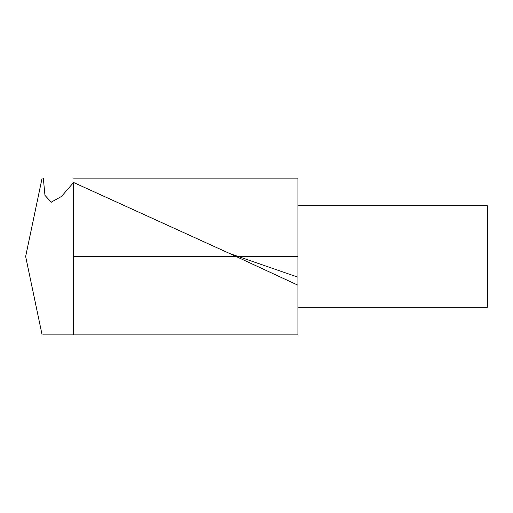 <?xml version="1.0" encoding="UTF-8"?>
<svg xmlns="http://www.w3.org/2000/svg" width="513" height="513" viewBox="0 0 513 513"><rect width="100%" height="100%" fill="white"/><g stroke="black" fill="none" stroke-linecap="round" stroke-linejoin="round"><path stroke-width="0.77" d="M42.111 334.925L25.65 256.5L42.111 178.075M73.583 178.114L297.938 178.114L297.938 334.886L43.316 334.886L297.938 334.886M297.938 285.19L229.215 253.313L73.583 182.487L73.583 334.886M73.583 182.487L61.496 196.441L51.262 202.148L44.958 195.382L43.316 178.114M297.938 205.764L487.35 205.764L487.35 307.236L297.938 307.236M73.583 256.5L297.938 256.5M236.089 256.5L238.231 256.5M297.938 277.18L229.247 253.39M51.653 202.225L51.262 202.135"/></g></svg>
